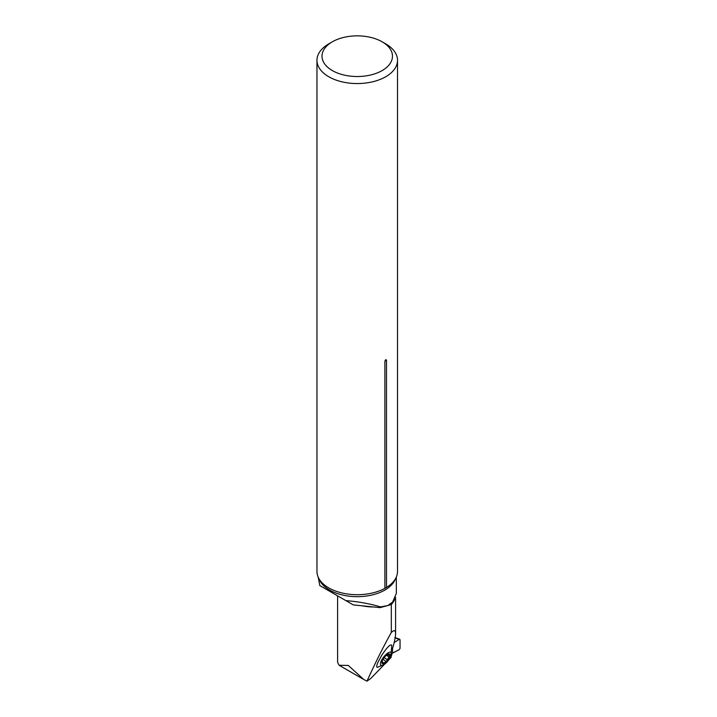 <?xml version="1.0" encoding="UTF-8"?>
<svg xmlns="http://www.w3.org/2000/svg" width="717" height="717" viewBox="0 0 717 717"><rect width="100%" height="100%" fill="white"/><g stroke="black" fill="none" stroke-linecap="round" stroke-linejoin="round"><path stroke-width="1.08" d="M390.935 655.983L391.769 645.255C390.442 643.875 387.09 647.245 381.695 655.365L377.805 662.669C376.479 665.914 376.407 667.473 377.581 667.33L384.455 664.292A8.192 2.877 -52.1 0 1 380.691 662.409A8.192 2.877 -52.1 0 1 388.014 652.9A8.192 2.877 -52.1 0 1 390.926 656.01A8.192 2.877 -52.1 0 1 384.455 664.292M392.199 649.79C394.44 642.253 395.569 636.884 395.587 633.685C395.56 630.171 394.135 629.768 391.321 632.475C383.613 646.205 375.502 662.427 366.979 681.15L370.797 678.434L384.599 664.184M388.587 660.07L391.123 657.462L390.846 656.189M337.608 595.854L337.608 662.365L339.123 665.259L348.319 665.457L363.788 679.51L366.979 681.15M391.321 632.475L391.321 604.521A36.567 21.107 180 0 1 388.076 605.399M391.24 655.141L391.123 657.462M318.151 577.051L319.836 585.592L345.89 600.631C358.383 601.626 369.936 603.714 380.539 606.905L387.897 605.533A39.085 22.568 0 0 0 389.797 604.019L391.966 602.576M380.539 606.905L380.082 607.64L387.897 605.533M345.89 600.631L353.302 604.906L380.082 607.64M392.486 602.181L391.321 604.521A36.567 21.107 180 0 0 394.691 599.269M392.602 602.146L396.322 593.452L396.322 577.051M332.329 41.81L328.762 43.862A40.269 23.249 0 0 0 316.968 60.309L316.968 571.449A40.269 23.249 0 0 0 324.882 585.296A40.269 23.249 0 0 0 328.762 587.895A40.269 23.249 0 0 0 384.895 588.352L386.508 587.42A40.269 23.249 0 0 0 389.6 585.296A40.269 23.249 0 0 0 397.514 571.449L397.514 60.309A40.269 23.249 0 0 0 385.719 43.862L382.152 41.81A35.232 20.336 0 0 0 332.329 41.81A35.232 20.336 0 0 0 332.329 70.571A35.232 20.336 0 0 0 382.152 70.571A35.232 20.336 0 0 0 382.152 41.81M386.508 587.42L386.508 360.418C385.988 359.181 385.45 359.495 384.895 361.35L384.895 588.352M316.968 60.309A40.269 23.249 0 0 0 328.762 76.746A40.269 23.249 0 0 0 372.652 81.792A40.269 23.249 0 0 0 397.514 60.309M387.359 654.531L388.255 655.23L388.955 653.85A6.032 2.124 -52.1 0 1 389.833 656.109A6.032 2.124 -52.1 0 1 386.813 661.047A6.032 2.124 -52.1 0 1 382.95 663.709A6.032 2.124 -52.1 0 1 382.08 661.45A6.032 2.124 -52.1 0 1 385.092 656.512A6.032 2.124 -52.1 0 1 387.691 654.316A6.032 2.124 -52.1 0 1 388.955 653.85L387.252 654.594M382.17 661.173L382.95 663.709L386.813 661.047L387.099 659.757L384.24 657.534M389.833 656.109L389.241 655.517L389.833 656.109L387.099 659.757M388.255 655.23L389.241 655.517M391.787 653.178L391.787 654.988A1.264 0.726 180 0 1 391.419 655.508L391.24 655.607M391.787 653.483L399.288 649.62L400.032 648.365L400.032 639.716L399.288 639.322L394.18 642.531L399.288 639.322L400.032 639.716L395.148 637.915M400.032 639.716L400.032 648.365L399.288 649.62L392.522 653.178L392.522 648.697L392.522 653.178M373.656 606.985A36.567 21.107 180 0 1 362.166 605.811M395.506 578.691A39.085 22.568 180 0 1 357.236 596.669A39.085 22.568 180 0 1 318.966 578.691M386.508 360.418A3.029 1.748 -0 0 0 384.895 361.35M385.719 661.289L383.084 659.237M388.811 656.951L386.499 655.159M383.532 662.804L382.511 662.006M391.419 655.508L391.419 654.594M395.587 597.369L395.587 633.685M339.222 665.313L363.026 679.062M394.861 637.556L399.763 639.223"/></g></svg>
